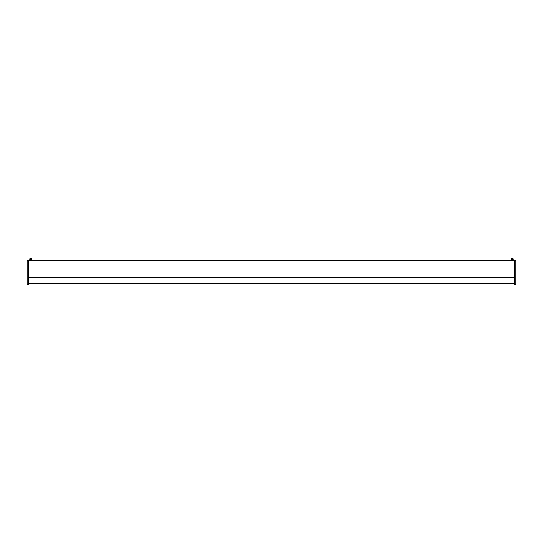 <?xml version="1.0" encoding="UTF-8"?>
<svg xmlns="http://www.w3.org/2000/svg" width="543" height="543" viewBox="0 0 543 543"><rect width="100%" height="100%" fill="white"/><g stroke="black" fill="none" stroke-linecap="round" stroke-linejoin="round"><path stroke-width="0.81" d="M28.643 260.626L27.15 260.626L27.15 284.403L28.643 284.403L28.643 260.626L514.357 260.626L514.357 284.403L515.85 284.403L515.85 260.626L514.357 260.626M28.643 277.256L514.357 277.256L28.643 277.269M514.357 283.846L28.643 283.846M513.108 258.678L511.642 258.678L513.026 258.597M511.642 259.378L511.669 258.678M511.574 259.378L513.203 259.378M511.574 260.47L513.203 260.47M29.865 258.678L31.358 258.678L29.865 258.678L29.865 259.378M29.77 259.378L31.453 259.378L31.453 260.47L29.77 260.47L29.77 259.378M322.576 260.626L220.424 260.626M28.643 277.188L514.357 277.188M514.357 260.715L28.643 260.715M28.643 277.31L514.357 277.31M28.643 277.378L514.357 277.378M28.643 283.765L514.357 283.765M513.054 258.597L513.135 259.378M511.547 259.378L511.547 260.47M513.23 259.378L513.23 260.47M31.358 258.678L31.358 259.378"/></g></svg>
